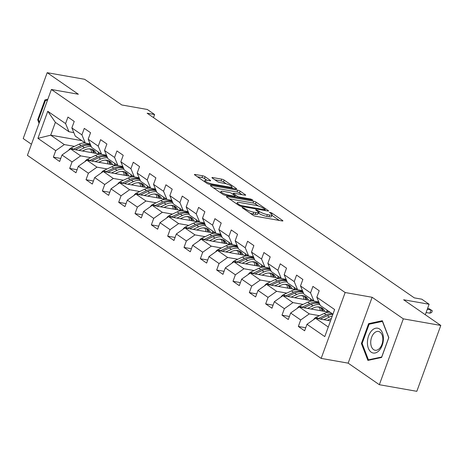<?xml version="1.0" encoding="UTF-8"?>
<svg xmlns="http://www.w3.org/2000/svg" width="464" height="464" viewBox="0 0 464 464"><rect width="100%" height="100%" fill="white"/><g stroke="black" fill="none" stroke-linecap="round" stroke-linejoin="round"><path stroke-width="0.7" d="M242.556 207.437L242.022 207.478L242.249 207.75L253.164 215.302A1.902 0.406 20 0 0 255.664 216.27L282.147 220.939A1.902 0.406 20 0 0 282.907 220.876A1.902 0.406 20 0 0 282.593 220.487L271.672 212.941L269.393 212.303L271.028 213.556A6.09 1.311 20 0 1 272.043 214.809A6.09 1.311 20 0 1 269.607 214.994L267.397 214.606A6.09 1.311 20 0 1 259.405 211.503L256.238 209.85L255.705 209.89L255.931 210.163L257.34 211.143A6.09 1.311 20 0 1 258.361 212.396A6.09 1.311 20 0 1 255.925 212.582L253.715 212.193A6.09 1.311 20 0 1 245.717 209.09L242.556 207.437M205.117 176.749A1.902 0.406 20 0 0 202.617 175.781L195.187 174.47A1.902 0.406 20 0 0 194.428 174.534A1.902 0.406 20 0 0 194.747 174.922L206.869 183.303A1.902 0.406 20 0 0 209.368 184.272L235.857 188.941A1.902 0.406 20 0 0 236.617 188.883A1.902 0.406 20 0 0 236.298 188.488L224.17 180.107A1.902 0.406 20 0 0 221.676 179.139L212.698 177.555A1.902 0.406 20 0 0 211.938 177.619A1.902 0.406 20 0 0 212.257 178.008L217.442 181.598A1.902 0.406 20 0 0 219.942 182.567L224.396 183.35A5.092 1.096 20 0 1 229.523 185.066A5.092 1.096 20 0 1 231.93 186.992A5.092 1.096 20 0 1 229.889 187.149L212.454 184.075A5.092 1.096 20 0 1 207.321 182.364A5.092 1.096 20 0 1 204.92 180.432A5.092 1.096 20 0 1 206.956 180.276L209.861 180.786A1.902 0.406 20 0 0 210.627 180.728A1.902 0.406 20 0 0 210.308 180.339L205.117 176.749L204.473 178.53A1.902 0.406 20 0 0 201.973 177.561L197.397 176.755M403.326 318.843L372.128 297.279L348.157 363.15L379.349 384.708L403.326 318.843L440.8 325.444L403.634 299.761L429.119 304.251L421.788 299.187L414.294 297.865L147.129 113.21L154.622 114.533L147.297 109.469L121.812 104.974L84.651 79.292L47.177 72.686L23.2 138.556L31.453 144.258M372.128 297.279L345.146 292.523L51.388 89.488L78.37 94.244L47.177 72.686M227.145 196.562A1.902 0.406 20 0 0 226.386 196.62A1.902 0.406 20 0 0 226.705 197.009L238.832 205.39A1.902 0.406 20 0 0 241.326 206.358L267.815 211.027A1.902 0.406 20 0 0 268.575 210.969A1.902 0.406 20 0 0 268.256 210.581L256.128 202.2A1.902 0.406 20 0 0 253.634 201.225L227.145 196.562L226.925 197.165M222.848 194.346L210.726 185.965A1.902 0.406 20 0 1 210.407 185.577A1.902 0.406 20 0 1 211.166 185.513L237.655 190.182A1.902 0.406 20 0 1 240.149 191.156L245.34 194.741A1.902 0.406 20 0 1 245.659 195.129A1.902 0.406 20 0 1 244.899 195.193L234.158 193.297A1.902 0.406 20 0 0 233.392 193.355A1.902 0.406 20 0 0 233.711 193.749L237.156 196.127A1.902 0.406 20 0 0 239.656 197.096L250.838 199.068L252.81 200.019L252.277 200.065L225.347 195.315A1.902 0.406 20 0 1 222.848 194.346M440.8 325.444L416.823 391.314L379.349 384.708M345.146 292.523L321.175 358.394L27.417 155.359L51.388 89.488M60.755 158.444L53.366 157.139L59.647 161.484L62.014 154.988L72.065 161.93L69.699 168.432L75.98 172.77L78.346 166.274L88.392 173.217L86.031 179.719L92.313 184.057L94.673 177.561L104.725 184.504L102.358 191.006L108.64 195.344L111.006 188.848L121.058 195.796L118.691 202.292L124.973 206.631L127.339 200.135L137.39 207.083L135.024 213.579L141.305 217.923L143.672 211.422L153.717 218.37L151.357 224.866L157.638 229.21L159.999 222.708L170.05 229.657L167.684 236.153L173.965 240.497L176.332 234.001L186.383 240.944L184.017 247.44L190.298 251.784L192.664 245.288L202.716 252.23L200.349 258.732L206.631 263.071L208.997 256.575L219.043 263.517L216.682 270.019L222.964 274.357L225.324 267.861L235.376 274.81L233.009 281.306L239.291 285.644L241.657 279.148L251.708 286.097L249.342 292.593L255.623 296.937L257.99 290.435L268.041 297.383L265.675 303.879L271.956 308.224L274.323 301.722L284.374 308.67L282.008 315.166L288.289 319.51L290.655 313.009L300.701 319.957L298.34 326.453L304.622 330.797L306.982 324.301L324.783 336.597L334.631 309.54L316.831 297.238L319.197 290.742L312.916 286.398L310.549 292.9L313.954 301.078L303.908 294.13L300.504 285.952L302.864 279.456L296.583 275.111L294.222 281.607L297.627 289.785L287.576 282.843L284.171 274.665L286.537 268.169L280.256 263.825L277.89 270.321L281.294 278.499L271.243 271.556L267.838 263.378L270.205 256.876L263.923 252.538L261.557 259.034L264.961 267.212L254.91 260.269L251.505 252.091L253.872 245.589L247.59 241.251L245.224 247.747L248.629 255.925L238.577 248.977L235.178 240.799L237.539 234.303L231.258 229.964L228.897 236.46L232.296 244.638L222.25 237.69L218.846 229.512L221.212 223.016L214.931 218.672L212.564 225.173L215.969 233.351L205.917 226.403L202.513 218.225L204.879 211.729L198.598 207.385L196.231 213.887L199.636 222.065L189.585 215.116L186.18 206.938L188.546 200.442L182.265 196.098L179.899 202.594L183.303 210.772L173.252 203.829L169.847 195.651L172.214 189.155L165.932 184.811L163.566 191.307L166.97 199.485L156.925 192.543L153.52 184.365L155.881 177.863L149.599 173.524L147.239 180.02L150.643 188.198L140.592 181.256L137.187 173.078L139.554 166.576L133.272 162.238L130.906 168.734L134.311 176.912L124.259 169.963L120.855 161.785L123.221 155.289L116.94 150.951L114.573 157.447L117.978 165.625L107.926 158.676L104.522 150.498L106.888 144.002L100.607 139.658L98.24 146.16L101.645 154.338L91.599 147.39L88.195 139.212L90.555 132.716L84.274 128.371L81.913 134.873L85.318 143.051L75.267 136.103L71.862 127.925L74.228 121.429L67.947 117.085L65.581 123.586L68.985 131.764L55.373 122.357L50.709 135.175L64.316 144.577L74.466 146.369M53.366 157.139L55.732 150.643L37.932 138.342L47.78 111.285L65.581 123.586M71.862 127.925L81.913 134.873M88.195 139.212L98.24 146.16M104.522 150.498L114.573 157.447M120.855 161.785L130.906 168.734M137.187 173.078L147.239 180.02M153.52 184.365L163.566 191.307M169.847 195.651L179.899 202.594M186.18 206.938L196.231 213.887M202.513 218.225L212.564 225.173M218.846 229.512L228.897 236.46M235.178 240.799L245.224 247.747M251.505 252.091L261.557 259.034M267.838 263.378L277.89 270.321M284.171 274.665L294.222 281.607M300.504 285.952L310.549 292.9M90.793 157.656L80.649 155.869L70.598 148.921L100.444 154.181M104.597 154.912L106.5 155.249M104.951 160.15L106.993 160.509M90.144 143.898L85.318 143.051M70.598 148.921L62.014 154.988M80.649 155.869L72.065 161.93M107.126 168.942L96.982 167.156L86.93 160.208L116.777 165.468M120.924 166.199L122.832 166.535M121.284 171.436L123.325 171.796M106.476 155.191L101.645 154.338M86.93 160.208L78.346 166.274M96.982 167.156L88.392 173.217M123.459 180.229L113.315 178.443L103.263 171.494L133.11 176.755M137.257 177.486L139.165 177.822M137.617 182.729L139.658 183.089M122.809 166.477L117.978 165.625M103.263 171.494L94.673 177.561M113.315 178.443L104.725 184.504M139.792 191.516L129.642 189.73L119.596 182.781L149.437 188.042M153.59 188.778L155.498 189.109M153.949 194.016L155.991 194.375M139.136 177.764L134.311 176.912M119.596 182.781L111.006 188.848M129.642 189.73L121.058 195.796M156.119 202.803L145.974 201.016L135.923 194.074L165.77 199.334M169.923 200.065L171.825 200.402M170.276 205.303L172.318 205.662M155.469 189.051L150.643 188.198M135.923 194.074L127.339 200.135M145.974 201.016L137.39 207.083M172.451 214.095L162.307 212.303L152.256 205.361L182.103 210.621M186.25 211.352L188.158 211.688M186.609 216.589L188.651 216.949M171.802 200.338L166.97 199.485M152.256 205.361L143.672 211.422M162.307 212.303L153.717 218.37M188.784 225.382L178.64 223.59L168.589 216.647L198.435 221.908M202.582 222.639L204.491 222.975M202.942 227.876L204.984 228.236M188.135 211.625L183.303 210.772M168.589 216.647L159.999 222.708M178.64 223.59L170.05 229.657M205.117 236.669L194.973 234.883L184.921 227.934L214.762 233.195M218.915 233.926L220.823 234.262M219.275 239.163L221.316 239.523M204.462 222.911L199.636 222.065M184.921 227.934L176.332 234.001M194.973 234.883L186.383 240.944M221.444 247.956L211.3 246.169L201.254 239.221L231.095 244.482M235.248 245.212L237.15 245.549M235.608 250.45L237.649 250.809M220.794 234.204L215.969 233.351M201.254 239.221L192.664 245.288M211.3 246.169L202.716 252.23M237.777 259.243L227.633 257.456L217.581 250.508L247.428 255.768M251.575 256.499L253.483 256.836M251.935 261.737L253.976 262.102M237.127 245.491L232.296 244.638M217.581 250.508L208.997 256.575M227.633 257.456L219.043 263.517M254.11 270.529L243.965 268.743L233.914 261.795L263.761 267.055M267.908 267.792L269.816 268.122M268.267 273.029L270.309 273.389M253.46 256.778L248.629 255.925M233.914 261.795L225.324 267.861M243.965 268.743L235.376 274.81M270.442 281.816L260.298 280.03L250.247 273.087L280.094 278.348M284.241 279.079L286.149 279.415M284.6 284.316L286.642 284.676M269.793 268.064L264.961 267.212M250.247 273.087L241.657 279.148M260.298 280.03L251.708 286.097M286.775 293.109L276.625 291.317L266.58 284.374L296.421 289.635M300.573 290.365L302.476 290.702M300.933 295.603L302.975 295.962M286.12 279.351L281.294 278.499M266.58 284.374L257.99 290.435M276.625 291.317L268.041 297.383M303.102 304.396L292.958 302.603L282.907 295.661L312.753 300.921M316.906 301.652L318.809 301.989M317.26 306.89L319.302 307.249M302.453 290.638L297.627 289.785M282.907 295.661L274.323 301.722M292.958 302.603L284.374 308.67M319.435 315.682L309.291 313.896L299.239 306.948L329.086 312.208M318.785 301.925L313.954 301.078M299.239 306.948L290.655 313.009M309.291 313.896L300.701 319.957M328.268 327.01L315.572 318.234L330.507 320.868M332.937 314.192L320.235 305.416L316.831 297.238M315.572 318.234L306.982 324.301M348.157 363.15L321.175 358.394M153.503 117.618L154.622 114.533M425.302 314.737L429.119 304.251M88.624 148.863L90.666 149.222M81.867 140.667L50.709 135.175L37.932 138.342M73.811 132.611L68.985 131.764M47.78 111.285L55.373 122.357M64.316 144.577L55.732 150.643M305.724 327.758L298.34 326.453M289.391 316.471L282.008 315.166M273.064 305.184L265.675 303.879M256.731 293.898L249.342 292.593M240.398 282.605L233.009 281.306M224.066 271.318L216.682 270.019M207.739 260.031L200.349 258.732M191.406 248.745L184.017 247.44M175.073 237.458L167.684 236.153M158.74 226.171L151.357 224.866M142.413 214.884L135.024 213.579M126.08 203.592L118.691 202.292M109.748 192.305L102.358 191.006M93.415 181.018L86.031 179.719M77.082 169.731L69.699 168.432M382.33 320.723L368.619 323.657L361.398 343.499L367.894 360.4L381.605 357.46L388.826 337.624L382.33 320.723M47.815 99.313L44.921 99.934L37.7 119.77L39.069 123.337M362.193 343.638L361.398 343.499M370.376 323.971L368.619 323.657M38.495 119.909L37.7 119.77M46.678 100.241L44.921 99.934M250.148 213.214A6.09 1.311 20 0 0 253.066 213.974L253.715 212.193M258.361 212.396L257.711 214.177A6.09 1.311 20 0 1 255.275 214.362L253.066 213.974M272.043 214.809L271.394 216.589A6.09 1.311 20 0 1 268.958 216.775L266.754 216.386A6.09 1.311 20 0 1 258.755 213.283L258.181 212.889M279.293 220.435L271.863 215.302M258.494 206.062L255.484 203.98A1.902 0.406 20 0 0 252.984 203.006L229.355 198.841M239.76 204.972L241.506 205.651L264.753 209.751L265.286 209.711L265.066 209.432L263.575 208.406A6.09 1.311 20 0 0 255.577 205.303L239.691 202.501A6.09 1.311 20 0 0 237.249 202.687A6.09 1.311 20 0 0 238.27 203.945L239.76 204.972L239.476 205.749M213.376 187.798L237.005 191.963L237.655 190.182M242.04 194.689L239.505 192.931A1.902 0.406 20 0 0 237.005 191.963M223.01 191.336A5.092 1.096 20 0 0 220.974 191.493A5.092 1.096 20 0 0 223.375 193.418A5.092 1.096 20 0 0 228.508 195.135L234.651 196.214A1.902 0.406 20 0 0 235.41 196.156A1.902 0.406 20 0 0 235.097 195.767L231.652 193.384A1.902 0.406 20 0 0 229.152 192.415L223.01 191.336M207.008 180.287L204.473 178.53M226.322 183.825L223.526 181.888A1.902 0.406 20 0 0 221.026 180.919L214.907 179.841M232.998 188.436L231.722 187.555M327.387 320.317L329.742 319.215A12.319 9.297 -55.3 0 1 331.331 318.6M323.837 319.69L329.376 317.092A14.836 11.2 -55.3 0 1 332.241 316.1M313.618 319.615A5.139 3.88 -55.3 0 1 316.28 317.167L324.139 313.473A14.836 11.2 -55.3 0 1 330.072 312.214M320.259 319.064L327.387 315.717A14.836 11.2 -55.3 0 1 332.845 314.441M332.062 313.589A14.836 11.2 124.7 0 0 326.128 314.847L318.269 318.542A5.139 3.88 124.7 0 0 318.014 318.664M426.103 312.527L429.855 313.188L431.021 309.981L427.274 309.32M429.136 308.682L432.291 310.752L429.136 308.682L427.605 308.409M432.291 310.752L431.648 312.527L429.855 313.188M371.623 330.757A12.609 7.818 -80 0 0 368.364 348.284A12.609 7.818 -80 0 0 379.198 350.471A12.609 7.818 -80 0 0 382.464 332.943A12.609 7.818 -80 0 0 371.623 330.757M373.909 333.39A9.547 5.916 -80 0 0 370.753 343.435A9.547 5.916 -80 0 0 375.121 350.256A9.547 5.916 -80 0 0 379.645 348.319A9.547 5.916 -80 0 0 382.8 338.273A9.547 5.916 -80 0 0 378.433 331.453A9.547 5.916 -80 0 0 373.909 333.39M388.699 337.769L381.704 356.99L368.416 359.832L362.123 343.459L369.124 324.237L382.406 321.395L388.768 337.78M369.57 360.035L368.416 359.832M39.434 122.345L38.425 119.729L45.426 100.514L47.543 100.056M311.054 309.03L313.409 307.928A12.319 9.297 -55.3 0 1 322.19 308.166A12.319 9.297 -55.3 0 1 324.812 311.454M307.504 308.403L313.043 305.805A14.836 11.2 -55.3 0 1 319.916 304.639M326.714 309.894A14.836 11.2 -55.3 0 1 327.375 311.907M297.285 308.328A5.139 3.88 -55.3 0 1 299.947 305.875L307.806 302.186A14.836 11.2 -55.3 0 1 313.739 300.927M316.663 301.554A14.836 11.2 -55.3 0 1 318.391 302.476L319.261 303.073M319.151 306.971A12.319 9.297 -55.3 0 1 320.27 310.654M303.932 307.771L311.054 304.43A14.836 11.2 -55.3 0 1 319.499 303.647M323.199 311.17A12.319 9.297 124.7 0 0 321.14 307.562M319.325 303.224A14.836 11.2 124.7 0 0 309.795 303.56L301.936 307.249A5.139 3.88 124.7 0 0 301.687 307.377M320.409 307.272A12.319 9.297 -55.3 0 1 322.109 310.979M294.727 297.743L297.076 296.641A12.319 9.297 -55.3 0 1 305.863 296.879A12.319 9.297 -55.3 0 1 308.479 300.167M291.172 297.117L296.711 294.512A14.836 11.2 -55.3 0 1 303.584 293.352M310.381 298.607A14.836 11.2 -55.3 0 1 311.042 300.62M280.952 297.041A5.139 3.88 -55.3 0 1 283.614 294.588L291.479 290.899A14.836 11.2 -55.3 0 1 297.412 289.64M300.33 290.267A14.836 11.2 -55.3 0 1 302.058 291.183L302.928 291.786M302.818 295.678A12.319 9.297 -55.3 0 1 303.943 299.367M287.599 296.484L294.721 293.138A14.836 11.2 -55.3 0 1 303.166 292.361M306.872 299.883A12.319 9.297 124.7 0 0 304.807 296.276M302.992 291.937A14.836 11.2 124.7 0 0 293.468 292.274L285.604 295.962A5.139 3.88 124.7 0 0 285.354 296.09M304.077 295.986A12.319 9.297 -55.3 0 1 305.776 299.692M278.394 286.456L280.743 285.348A12.319 9.297 -55.3 0 1 289.53 285.592A12.319 9.297 -55.3 0 1 292.152 288.881M274.839 285.83L280.378 283.226A14.836 11.2 -55.3 0 1 287.251 282.066M294.054 287.32A14.836 11.2 -55.3 0 1 294.71 289.333M264.625 285.754A5.139 3.88 -55.3 0 1 267.281 283.301L275.146 279.606A14.836 11.2 -55.3 0 1 281.08 278.354M283.997 278.98A14.836 11.2 -55.3 0 1 285.725 279.896L286.601 280.5M286.491 284.391A12.319 9.297 -55.3 0 1 287.61 288.08M271.266 285.198L278.388 281.851A14.836 11.2 -55.3 0 1 286.839 281.074M290.539 288.596A12.319 9.297 124.7 0 0 288.475 284.989M286.665 280.65A14.836 11.2 124.7 0 0 277.136 280.987L269.271 284.676A5.139 3.88 124.7 0 0 269.021 284.803M287.744 284.699A12.319 9.297 -55.3 0 1 289.443 288.405M262.061 275.169L264.41 274.062A12.319 9.297 -55.3 0 1 273.197 274.305A12.319 9.297 -55.3 0 1 275.819 277.594M258.512 274.543L264.051 271.939A14.836 11.2 -55.3 0 1 270.918 270.779M277.721 276.034A14.836 11.2 -55.3 0 1 278.377 278.046M248.292 274.468A5.139 3.88 -55.3 0 1 250.954 272.014L258.813 268.32A14.836 11.2 -55.3 0 1 264.747 267.067M267.67 267.687A14.836 11.2 -55.3 0 1 269.398 268.61L270.268 269.213M270.158 273.105A12.319 9.297 -55.3 0 1 271.278 276.793M254.933 273.911L262.061 270.564A14.836 11.2 -55.3 0 1 270.506 269.781M274.207 277.31A12.319 9.297 124.7 0 0 272.142 273.702M270.332 269.364A14.836 11.2 124.7 0 0 260.803 269.694L252.944 273.389A5.139 3.88 124.7 0 0 252.689 273.516M271.417 273.412A12.319 9.297 -55.3 0 1 273.11 277.112M245.729 263.877L248.083 262.775A12.319 9.297 -55.3 0 1 256.865 263.013A12.319 9.297 -55.3 0 1 259.486 266.307M242.179 263.256L247.718 260.652A14.836 11.2 -55.3 0 1 254.591 259.492M261.389 264.741A14.836 11.2 -55.3 0 1 262.05 266.754M231.959 263.175A5.139 3.88 -55.3 0 1 234.622 260.727L242.481 257.033A14.836 11.2 -55.3 0 1 248.414 255.78M251.337 256.401A14.836 11.2 -55.3 0 1 253.066 257.323L253.936 257.926M253.825 261.818A12.319 9.297 -55.3 0 1 254.945 265.507M238.606 262.624L245.729 259.277A14.836 11.2 -55.3 0 1 254.173 258.494M257.874 266.023A12.319 9.297 124.7 0 0 255.809 262.415M253.999 258.077A14.836 11.2 124.7 0 0 244.47 258.407L236.611 262.102A5.139 3.88 124.7 0 0 236.356 262.23M255.084 262.125A12.319 9.297 -55.3 0 1 256.783 265.826M229.402 252.59L231.751 251.488A12.319 9.297 -55.3 0 1 240.532 251.726A12.319 9.297 -55.3 0 1 243.153 255.014M225.846 251.964L231.385 249.365A14.836 11.2 -55.3 0 1 238.258 248.205M245.056 253.454A14.836 11.2 -55.3 0 1 245.717 255.467M215.627 251.888A5.139 3.88 -55.3 0 1 218.289 249.441L226.154 245.746A14.836 11.2 -55.3 0 1 232.087 244.487M235.004 245.114A14.836 11.2 -55.3 0 1 236.733 246.036L237.603 246.639M237.493 250.531A12.319 9.297 -55.3 0 1 238.618 254.214M222.273 251.337L229.396 247.991A14.836 11.2 -55.3 0 1 237.841 247.208M241.547 254.73A12.319 9.297 124.7 0 0 239.482 251.128M237.667 246.79A14.836 11.2 124.7 0 0 228.137 247.121L220.278 250.815A5.139 3.88 124.7 0 0 220.029 250.943M238.751 250.838A12.319 9.297 -55.3 0 1 240.451 254.539M213.069 241.303L215.418 240.201A12.319 9.297 -55.3 0 1 224.205 240.439A12.319 9.297 -55.3 0 1 226.826 243.728M209.513 240.677L215.052 238.078A14.836 11.2 -55.3 0 1 221.925 236.918M228.723 242.167A14.836 11.2 -55.3 0 1 229.384 244.18M199.3 240.601A5.139 3.88 -55.3 0 1 201.956 238.154L209.821 234.459A14.836 11.2 -55.3 0 1 215.754 233.201M218.672 233.827A14.836 11.2 -55.3 0 1 220.4 234.749L221.276 235.352M221.16 239.244A12.319 9.297 -55.3 0 1 222.285 242.927M205.941 240.05L213.063 236.704A14.836 11.2 -55.3 0 1 221.514 235.921M225.214 243.443A12.319 9.297 124.7 0 0 223.149 239.836M221.334 235.503A14.836 11.2 124.7 0 0 211.81 235.834L203.945 239.528A5.139 3.88 124.7 0 0 203.696 239.65M222.418 239.552A12.319 9.297 -55.3 0 1 224.118 243.252M196.736 230.016L199.085 228.914A12.319 9.297 -55.3 0 1 207.872 229.152A12.319 9.297 -55.3 0 1 210.494 232.441M193.186 229.39L198.72 226.792A14.836 11.2 -55.3 0 1 205.593 225.626M212.396 230.881A14.836 11.2 -55.3 0 1 213.051 232.893M182.967 229.315A5.139 3.88 -55.3 0 1 185.629 226.861L193.488 223.172A14.836 11.2 -55.3 0 1 199.421 221.914M202.345 222.54A14.836 11.2 -55.3 0 1 204.073 223.462L204.943 224.06M204.833 227.957A12.319 9.297 -55.3 0 1 205.952 231.64M189.608 228.758L196.736 225.417A14.836 11.2 -55.3 0 1 205.181 224.634M208.881 232.157A12.319 9.297 124.7 0 0 206.816 228.549M205.007 224.211A14.836 11.2 124.7 0 0 195.477 224.547L187.613 228.236A5.139 3.88 124.7 0 0 187.363 228.363M206.091 228.259A12.319 9.297 -55.3 0 1 207.785 231.965M180.403 218.73L182.758 217.628A12.319 9.297 -55.3 0 1 191.539 217.865A12.319 9.297 -55.3 0 1 194.161 221.154M176.854 218.103L182.393 215.499A14.836 11.2 -55.3 0 1 189.26 214.339M196.063 219.594A14.836 11.2 -55.3 0 1 196.724 221.606M166.634 218.028A5.139 3.88 -55.3 0 1 169.296 215.574L177.155 211.886A14.836 11.2 -55.3 0 1 183.089 210.627M186.012 211.253A14.836 11.2 -55.3 0 1 187.74 212.17L188.61 212.773M188.5 216.665A12.319 9.297 -55.3 0 1 189.619 220.354M173.275 217.471L180.403 214.124A14.836 11.2 -55.3 0 1 188.848 213.347M192.548 220.87A12.319 9.297 124.7 0 0 190.484 217.262M188.674 212.924A14.836 11.2 124.7 0 0 179.145 213.26L171.286 216.949A5.139 3.88 124.7 0 0 171.03 217.077M189.759 216.972A12.319 9.297 -55.3 0 1 191.452 220.678M164.07 207.443L166.425 206.335A12.319 9.297 -55.3 0 1 175.206 206.579A12.319 9.297 -55.3 0 1 177.828 209.867M160.521 206.816L166.06 204.212A14.836 11.2 -55.3 0 1 172.933 203.052M179.73 208.307A14.836 11.2 -55.3 0 1 180.392 210.32M150.301 206.741A5.139 3.88 -55.3 0 1 152.963 204.288L160.822 200.599A14.836 11.2 -55.3 0 1 166.756 199.34M169.679 199.967A14.836 11.2 -55.3 0 1 171.407 200.883L172.277 201.486M172.167 205.378A12.319 9.297 -55.3 0 1 173.287 209.067M156.948 206.184L164.07 202.838A14.836 11.2 -55.3 0 1 172.515 202.06M176.221 209.583A12.319 9.297 124.7 0 0 174.157 205.975M172.341 201.637A14.836 11.2 124.7 0 0 162.812 201.973L154.953 205.662A5.139 3.88 124.7 0 0 154.703 205.79M173.426 205.685A12.319 9.297 -55.3 0 1 175.125 209.392M147.743 196.156L150.092 195.048A12.319 9.297 -55.3 0 1 158.879 195.292A12.319 9.297 -55.3 0 1 161.501 198.58M144.188 195.53L149.727 192.925A14.836 11.2 -55.3 0 1 156.6 191.765M163.398 197.02A14.836 11.2 -55.3 0 1 164.059 199.033M133.968 195.454A5.139 3.88 -55.3 0 1 136.631 193.001L144.495 189.306A14.836 11.2 -55.3 0 1 150.429 188.053M153.346 188.674A14.836 11.2 -55.3 0 1 155.075 189.596L155.95 190.199M155.834 194.091A12.319 9.297 -55.3 0 1 156.96 197.78M140.615 194.897L147.738 191.551A14.836 11.2 -55.3 0 1 156.188 190.768M159.889 198.296A12.319 9.297 124.7 0 0 157.824 194.689M156.008 190.35A14.836 11.2 124.7 0 0 146.485 190.681L138.62 194.375A5.139 3.88 124.7 0 0 138.371 194.503M157.093 194.399A12.319 9.297 -55.3 0 1 158.792 198.099M131.411 184.869L133.76 183.761A12.319 9.297 -55.3 0 1 142.547 183.999A12.319 9.297 -55.3 0 1 145.168 187.294M127.855 184.243L133.394 181.639A14.836 11.2 -55.3 0 1 140.267 180.479M147.071 185.728A14.836 11.2 -55.3 0 1 147.726 187.74M117.641 184.162A5.139 3.88 -55.3 0 1 120.298 181.714L128.163 178.019A14.836 11.2 -55.3 0 1 134.096 176.767M137.019 177.387A14.836 11.2 -55.3 0 1 138.748 178.309L139.618 178.913M139.507 182.804A12.319 9.297 -55.3 0 1 140.627 186.493M124.282 183.611L131.405 180.264A14.836 11.2 -55.3 0 1 139.855 179.481M143.556 187.009A12.319 9.297 124.7 0 0 141.491 183.402M139.681 179.063A14.836 11.2 124.7 0 0 130.152 179.394L122.287 183.089A5.139 3.88 124.7 0 0 122.038 183.216M140.766 183.112A12.319 9.297 -55.3 0 1 142.46 186.812M115.078 173.577L117.433 172.475A12.319 9.297 -55.3 0 1 126.214 172.712A12.319 9.297 -55.3 0 1 128.835 176.001M111.528 172.95L117.067 170.352A14.836 11.2 -55.3 0 1 123.934 169.192M130.738 174.441A14.836 11.2 -55.3 0 1 131.399 176.453M101.309 172.875A5.139 3.88 -55.3 0 1 103.971 170.427L111.83 166.733A14.836 11.2 -55.3 0 1 117.763 165.474M120.686 166.1A14.836 11.2 -55.3 0 1 122.415 167.023L123.285 167.626M123.175 171.518A12.319 9.297 -55.3 0 1 124.294 175.201M107.95 172.324L115.078 168.977A14.836 11.2 -55.3 0 1 123.523 168.194M127.223 175.717A12.319 9.297 124.7 0 0 125.158 172.115M123.349 167.777A14.836 11.2 124.7 0 0 113.819 168.107L105.96 171.802A5.139 3.88 124.7 0 0 105.705 171.929M124.433 171.825A12.319 9.297 -55.3 0 1 126.127 175.525M98.745 162.29L101.1 161.188A12.319 9.297 -55.3 0 1 109.881 161.426A12.319 9.297 -55.3 0 1 112.503 164.714M95.195 161.663L100.734 159.065A14.836 11.2 -55.3 0 1 107.607 157.905M114.405 163.154A14.836 11.2 -55.3 0 1 115.066 165.167M84.976 161.588A5.139 3.88 -55.3 0 1 87.638 159.14L95.497 155.446A14.836 11.2 -55.3 0 1 101.43 154.187M104.354 154.814A14.836 11.2 -55.3 0 1 106.082 155.736L106.952 156.339M106.842 160.231A12.319 9.297 -55.3 0 1 107.961 163.914M91.623 161.037L98.745 157.69A14.836 11.2 -55.3 0 1 107.19 156.907M110.89 164.43A12.319 9.297 124.7 0 0 108.831 160.822M107.016 156.49A14.836 11.2 124.7 0 0 97.486 156.82L89.627 160.515A5.139 3.88 124.7 0 0 89.378 160.637M108.1 160.538A12.319 9.297 -55.3 0 1 109.8 164.239M82.418 151.003L84.767 149.901A12.319 9.297 -55.3 0 1 93.548 150.139A12.319 9.297 -55.3 0 1 96.17 153.427M78.863 150.377L84.402 147.778A14.836 11.2 -55.3 0 1 91.275 146.612M98.072 151.867A14.836 11.2 -55.3 0 1 98.733 153.88M68.643 150.301A5.139 3.88 -55.3 0 1 71.305 147.848L79.17 144.159A14.836 11.2 -55.3 0 1 85.103 142.9M88.021 143.527A14.836 11.2 -55.3 0 1 89.749 144.449L90.619 145.046M90.509 148.944A12.319 9.297 -55.3 0 1 91.634 152.627M75.29 149.75L82.412 146.404A14.836 11.2 -55.3 0 1 90.857 145.621M94.563 153.143A12.319 9.297 124.7 0 0 92.498 149.536M90.683 145.197A14.836 11.2 124.7 0 0 81.159 145.534L73.295 149.228A5.139 3.88 124.7 0 0 73.045 149.35M91.768 149.246A12.319 9.297 -55.3 0 1 93.467 152.952M245.41 209.943L245.717 209.09M255.275 214.362L255.925 212.582M257.677 211.387L257.99 210.528M258.755 213.283L259.405 211.503M266.754 216.386L267.397 214.606M268.958 216.775L269.607 214.994M271.359 213.8L271.672 212.941M282.414 220.974L282.593 220.487M244 208.962L244.308 208.116M252.984 203.006L253.634 201.225M255.484 203.98L256.128 202.2M268.076 211.068L268.256 210.581M241.257 206.347L241.506 205.651M264.503 210.447L264.753 209.751M237.962 204.792L238.27 203.945M210.946 186.122L211.166 185.513M239.505 192.931L240.149 191.156M245.166 195.228L245.34 194.741M233.404 194.596L233.711 193.749M236.721 197.322L237.156 196.127M239.401 197.792L239.656 197.096M250.583 199.764L250.838 199.068M228.253 195.831L228.508 195.135M234.395 196.91L234.651 196.214M210.128 180.827L210.308 180.339M212.205 184.771L212.454 184.075M229.639 187.845L229.889 187.149M212.477 178.164L212.698 177.555M221.026 180.919L221.676 179.139M223.526 181.888L224.17 180.107M236.118 188.976L236.298 188.488M194.967 175.079L195.187 174.47M201.973 177.561L202.617 175.781M327.387 315.717L329.376 317.092M324.139 313.473L326.128 314.847M316.28 317.167L318.269 318.542M311.054 304.43L313.043 305.805M307.806 302.186L309.795 303.56M299.947 305.875L301.936 307.249M294.721 293.138L296.711 294.512M291.479 290.899L293.468 292.274M283.614 294.588L285.604 295.962M278.388 281.851L280.378 283.226M275.146 279.606L277.136 280.987M267.281 283.301L269.271 284.676M262.061 270.564L264.051 271.939M258.813 268.32L260.803 269.694M250.954 272.014L252.944 273.389M245.729 259.277L247.718 260.652M242.481 257.033L244.47 258.407M234.622 260.727L236.611 262.102M229.396 247.991L231.385 249.365M226.154 245.746L228.137 247.121M218.289 249.441L220.278 250.815M213.063 236.704L215.052 238.078M209.821 234.459L211.81 235.834M201.956 238.154L203.945 239.528M196.736 225.417L198.72 226.792M193.488 223.172L195.477 224.547M185.629 226.861L187.613 228.236M180.403 214.124L182.393 215.499M177.155 211.886L179.145 213.26M169.296 215.574L171.286 216.949M164.07 202.838L166.06 204.212M160.822 200.599L162.812 201.973M152.963 204.288L154.953 205.662M147.738 191.551L149.727 192.925M144.495 189.306L146.485 190.681M136.631 193.001L138.62 194.375M131.405 180.264L133.394 181.639M128.163 178.019L130.152 179.394M120.298 181.714L122.287 183.089M115.078 168.977L117.067 170.352M111.83 166.733L113.819 168.107M103.971 170.427L105.96 171.802M98.745 157.69L100.734 159.065M95.497 155.446L97.486 156.82M87.638 159.14L89.627 160.515M82.412 146.404L84.402 147.778M79.17 144.159L81.159 145.534M71.305 147.848L73.295 149.228M264.99 210.534L265.286 209.711M236.785 203.974L237.249 202.687M233.038 194.341L233.392 193.355M220.522 192.74L220.974 191.493M235.091 197.032L235.41 196.156M204.479 181.65L204.92 180.432M231.495 188.175L231.93 186.992"/></g></svg>

